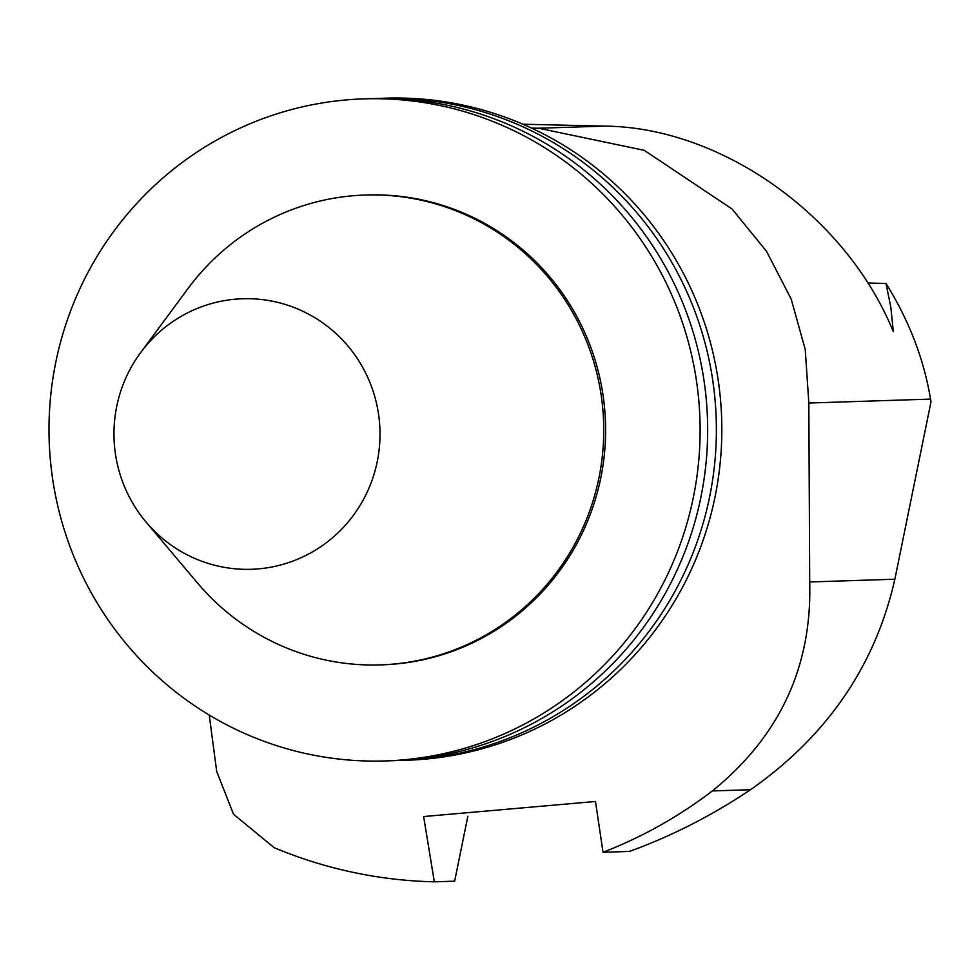<?xml version="1.0" encoding="UTF-8"?>
<svg xmlns="http://www.w3.org/2000/svg" width="980" height="980" viewBox="0 0 980 980"><rect width="100%" height="100%" fill="white"/><g stroke="black" fill="none" stroke-linecap="round" stroke-linejoin="round"><path stroke-width="1.47" d="M467.852 816.254L454.634 881.179L434.336 881.829L423.63 816.548L595.473 801.481L603.031 852.282L629.466 851.436C671.692 836.075 712.043 815.507 750.521 789.721C827.096 736.017 875.214 665.849 894.863 579.217L931 401.788L930.559 399.105C923.809 358.815 908.938 320.264 885.969 283.441L890.832 307.169L893.319 331.681C846.23 216.017 721.586 127.253 604.648 126.102L522.94 124.24M434.336 881.829A454.291 446.537 88.2 0 1 274.094 847.651L233.497 814.184L216.69 771.444L209.242 715.045M750.521 789.721L712.35 790.946A454.291 446.537 88.2 0 1 603.031 852.282M867.851 283.024L885.969 283.441M712.264 791.019C779.774 736.311 812.249 666.449 809.676 581.422M894.863 579.217L809.701 581.973L808.831 403.037L805.254 349.541L791.228 299.17L766.507 251.284L732.06 208.985L644.227 150.32L538.633 128.233L531.54 128.098M244.155 569.319A135.338 133.023 88.2 0 1 146.118 522.132A135.338 133.023 88.2 0 1 140.642 352.592A135.338 133.023 88.2 0 1 366.618 374.985A135.338 133.023 88.2 0 1 244.155 569.319M140.642 352.592L188.013 288.536A235.053 231.035 88.2 0 1 365.124 195.032A235.053 231.035 88.2 0 1 603.619 422.515A235.053 231.035 88.2 0 1 380.277 664.893A235.053 231.035 88.2 0 1 367.782 664.955A235.053 231.035 88.2 0 1 197.507 583.002L146.118 522.132M365.124 195.032L366.986 194.971A235.053 231.035 88.2 0 1 605.481 422.454A235.053 231.035 88.2 0 1 382.139 664.832L380.277 664.893M367.623 761.019A331.203 325.556 88.2 0 1 49 431.445A331.203 325.556 88.2 0 1 363.886 98.87A331.203 325.556 88.2 0 1 699.941 419.416A331.203 325.556 88.2 0 1 385.238 760.946A331.203 325.556 88.2 0 1 367.623 761.019M363.886 98.87L371.42 98.625A331.203 325.556 88.2 0 1 707.486 419.171A331.203 325.556 88.2 0 1 392.772 760.701L385.238 760.946M375.781 98.515A331.203 325.556 88.2 0 1 380.142 98.343A331.203 325.556 88.2 0 1 716.208 418.889A331.203 325.556 88.2 0 1 401.494 760.419A331.203 325.556 88.2 0 1 397.133 760.529M380.142 98.343L385.593 98.172A331.203 325.556 88.2 0 1 721.66 418.705A331.203 325.556 88.2 0 1 406.945 760.235L401.494 760.419M604.648 126.102L538.633 128.233M930.559 399.105L808.831 403.037"/></g></svg>
